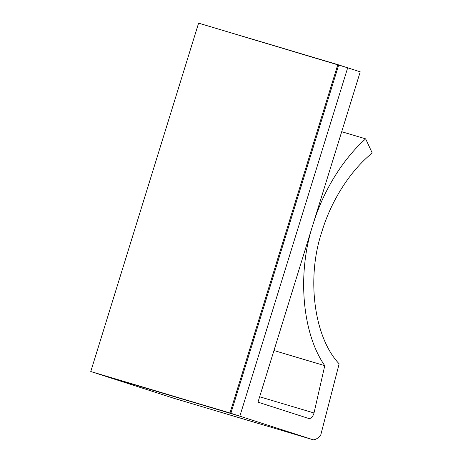 <?xml version="1.0" encoding="UTF-8"?>
<svg xmlns="http://www.w3.org/2000/svg" width="463" height="463" viewBox="0 0 463 463"><rect width="100%" height="100%" fill="white"/><g stroke="black" fill="none" stroke-linecap="round" stroke-linejoin="round"><path stroke-width="0.69" d="M321.982 231.373C306.205 277.742 313.926 337.33 339.142 363.82L320.749 435.029C318.585 437.871 316.131 439.48 313.382 439.85L239.84 416.173L347.684 67.801L360.231 71.84L257.984 402.15L309.423 418.708C311.674 417.892 313.208 415.982 314.018 412.979L324.771 365.666C301.98 333.175 296.962 272.742 313.034 224.387C323.087 191.161 342.823 159.081 365.654 138.854L341.694 131.718L365.654 138.854L372.24 153.021C350.468 170.523 331.305 200.398 321.982 231.373C331.305 200.398 350.468 170.523 372.24 153.021L365.654 138.854C342.823 159.081 323.087 191.161 313.034 224.387L313.034 224.387C296.962 272.742 301.98 333.175 324.771 365.666L273.963 350.526L324.771 365.666L314.018 412.979L259.645 396.779L314.018 412.979C313.208 415.982 311.674 417.892 309.423 418.708L257.984 402.15L360.231 71.84L347.684 67.801L239.84 416.173L100.616 374.694L239.84 416.173L313.382 439.85L174.157 398.371L313.382 439.85C316.131 439.48 318.585 437.871 320.749 435.029L339.142 363.82C313.926 337.33 306.205 277.742 321.982 231.373M100.616 374.694L174.157 398.371L90.76 371.523L198.598 23.15L347.684 67.801L337.822 64.629L229.984 413.002L90.76 371.523L239.84 416.173L229.984 413.002L239.84 416.173L347.684 67.801L239.84 416.173L100.616 374.694M337.822 64.629L198.598 23.15L90.76 371.523L229.984 413.002L337.822 64.629L338.719 64.918L337.822 64.629L229.984 413.002L90.76 371.523L198.598 23.15L337.822 64.629L198.598 23.15L90.76 371.523L230.881 413.291L229.984 413.002L337.822 64.629M91.651 371.812L230.881 413.291L338.719 64.918L230.881 413.291L91.651 371.812"/></g></svg>
